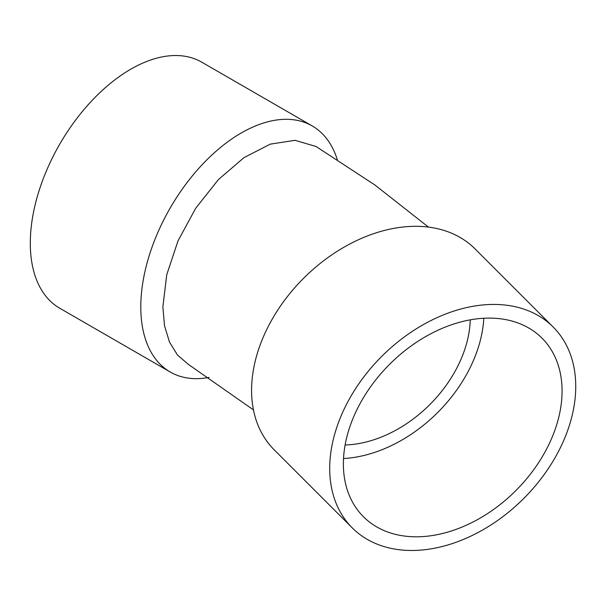 <?xml version="1.0" encoding="UTF-8"?>
<svg xmlns="http://www.w3.org/2000/svg" width="606" height="606" viewBox="0 0 606 606"><rect width="100%" height="100%" fill="white"/><g stroke="black" fill="none" stroke-linecap="round" stroke-linejoin="round"><path stroke-width="0.91" d="M352.283 527.902L274.154 449.773A142.046 100.444 -45 0 1 251.581 390.332A142.046 100.444 -45 0 1 337.337 251.217A142.046 100.444 -45 0 1 475.043 248.884L553.172 327.013A142.046 100.444 135 0 0 415.458 329.338A142.046 100.444 135 0 0 329.709 468.461A142.046 100.444 135 0 0 352.283 527.902A142.046 100.444 135 0 0 523.751 498.48A142.046 100.444 135 0 0 553.172 327.013M428.419 227.091L374.887 184.981L316.044 146.493L295.024 140.319L270.291 144.137L244.013 157.598L218.448 179.55L195.799 208.108L178.043 240.787L166.741 274.73L162.87 306.977L164.544 325.876L169.498 342.102L177.558 355.131L188.39 364.403L253.452 409.883M337.277 159.59A142.046 82.015 120 0 0 312.257 125.965A142.046 82.015 120 0 0 202.79 164.021A142.046 82.015 120 0 0 140.789 306.977A142.046 82.015 120 0 0 170.21 372.001A142.046 82.015 120 0 0 209.093 377.424M562.073 391.006A126.268 89.287 -45 0 1 485.845 514.668A126.268 89.287 -45 0 1 363.441 516.736A126.268 89.287 -45 0 1 389.59 364.32A126.268 89.287 -45 0 1 542.006 338.171A126.268 89.287 -45 0 1 562.073 391.006M343.519 458.53A126.268 89.287 135 0 0 483.8 318.248M312.257 125.965L201.768 62.176A142.046 82.015 120 0 0 92.309 100.232A142.046 82.015 120 0 0 30.3 243.188A142.046 82.015 120 0 0 59.721 308.212L170.21 372.001M470.241 319.854A110.481 78.121 -45 0 1 345.117 444.978"/></g></svg>
